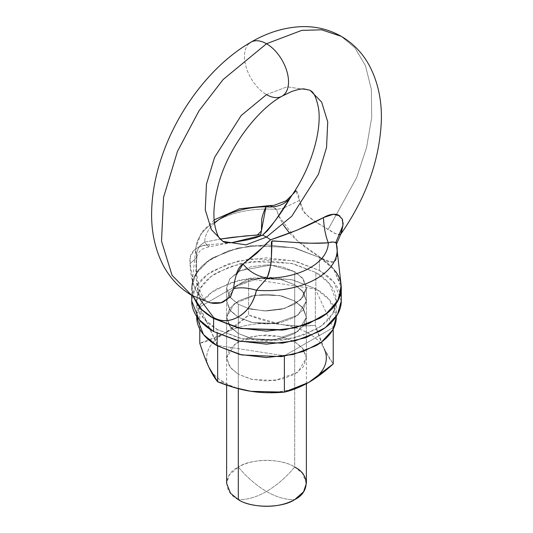 <?xml version="1.0" encoding="UTF-8"?>
<svg xmlns="http://www.w3.org/2000/svg" width="533" height="533" viewBox="0 0 533 533"><rect width="100%" height="100%" fill="white"/><g stroke="black" fill="none" stroke-linecap="round" stroke-linejoin="round"><path stroke-width="0.4" stroke-dasharray="2.67 2" d="M232.475 242.522L209.582 244.694C203.779 244.76 198.849 246.366 194.785 249.491L190.494 256.26L190.094 263.582L193.746 285.095C194.152 287.227 195.584 290.305 198.056 294.323L204.932 300.672L210.308 302.831C209.276 303.204 207.024 301.605 203.559 298.027L200.761 293.043C197.057 281.704 195.771 269.858 196.91 257.512L196.53 255.667A70.689 40.814 180 0 1 196.057 246.439A70.689 40.814 180 0 1 276.567 209.456L278.579 215.778L296.961 240.47L319.307 256.62C327.489 261.57 332.825 262.962 335.317 260.797C337.109 258.811 337.496 253.222 336.47 244.041L336.356 243.434L336.47 244.041A70.689 40.814 0 0 1 337.103 247.785M248.971 43.653A31.154 17.989 -120 0 0 246.759 69.077A31.154 17.989 -120 0 0 266.5 94.621A31.154 17.989 60 0 1 246.759 69.077A31.154 17.989 60 0 1 248.971 43.653M340.707 234.254L339.255 235.006L334.944 233.441L328.068 229.583L356.684 177.549L366.584 147.481L371.721 117.233L371.328 89.238L365.451 65.652L354.978 47.89L341.273 36.337L354.978 47.89L365.451 65.652L371.328 89.238L371.721 117.233L366.584 147.481L356.684 177.549L328.068 229.583L309.88 218.05L302.371 210.109L299.459 200.441L298.527 193.932L296.461 190.807L292.317 194.685M222.881 241.396L211.401 229.683L205.265 209.809L206.458 184.191L214.559 157.408L241.176 115.521L266.5 94.621L287.06 86.819L310.119 90.297L287.06 86.819L266.5 94.621A31.154 17.989 -120 0 0 284.029 94.707M238.298 499.608C223.087 492.279 223.087 474.37 238.298 467.048C247.125 477.521 256.526 485.656 266.5 491.466C276.474 497.182 285.875 499.894 294.702 499.608C285.875 499.894 276.474 497.182 266.5 491.466C256.526 497.182 247.125 499.894 238.298 499.608C247.125 499.894 256.526 497.182 266.5 491.466C276.474 485.656 285.875 477.521 294.702 467.048C287.587 461.631 259.558 455.215 238.298 467.048C250.99 458.26 282.01 458.26 294.702 467.048C285.875 477.521 276.474 485.656 266.5 491.466C256.526 485.656 247.125 477.521 238.298 467.048L229.423 474.85L226.618 483.324M341.133 285.282L333.172 268.412L319.374 257.426L319.307 256.62L319.374 257.426L295.115 248.072L266.5 244.787L237.885 248.072L213.626 257.426C206.617 261.476 201.214 266.147 197.417 271.437C193.626 276.72 191.727 282.23 191.727 287.953L193.059 296.108L191.727 287.953L195.504 274.408L207.623 261.343L227.151 251.243L250.51 245.78L293.003 247.585L319.374 257.426L293.883 247.785L252.915 245.5L229.989 250.283L210.175 259.558L197.03 271.983L191.867 285.282L193.073 296.121L191.727 287.953C191.727 282.23 193.626 276.72 197.417 271.437C201.214 266.147 206.617 261.476 213.626 257.426L237.885 248.072L266.5 244.787L295.115 248.072L319.374 257.426L333.971 269.352L341.273 287.953M191.727 287.953L191.727 295.362L210.315 302.831M306.382 483.324L302.484 473.404L294.702 467.048L294.702 271.677L302.484 278.033L306.382 287.953L300.872 299.626L284.555 308.487L264.375 310.946L248.118 308.387L251.236 309.227L248.118 308.387L264.375 310.946L284.555 308.487L300.872 299.626L306.382 287.953L303.344 296.768L294.702 304.236L281.764 309.227L266.5 310.979L251.236 309.227L266.5 310.979L281.764 309.227L294.702 304.236L303.344 296.768L306.382 287.953L306.382 300.978L297.9 315.17L275.028 323.471L252.362 322.512L238.298 317.262L230.516 310.899L226.618 300.978L235.1 286.787L257.972 278.486L280.638 279.452L294.702 284.702L294.702 341.68L280.638 336.436L257.972 335.47L235.1 343.772L226.618 357.963L230.516 367.883L238.298 374.246L238.298 333.538L230.516 327.182L226.618 317.262L234.127 303.81L255.047 295.209L234.127 303.81L226.618 317.262L229.656 308.447L238.298 300.978L251.236 295.988L266.5 294.236L281.764 295.988L294.702 300.978L302.484 307.334L306.382 317.262L297.9 331.453L275.028 339.754L252.362 338.788L238.298 333.538L238.298 374.246L229.656 366.771L226.618 357.963L229.656 349.148L238.298 341.68L251.236 336.689L266.5 334.937L281.764 336.689L294.702 341.68L303.344 349.148L306.382 357.963L303.344 366.771L294.702 374.246L281.764 379.236L266.5 380.988L251.236 379.236L238.298 374.246L252.362 379.489L275.028 380.455L297.9 372.154L306.382 357.963L302.484 348.042L294.702 341.68L294.702 300.978L303.344 308.447L306.382 317.262L303.344 326.069L294.702 333.538L281.764 338.535L266.5 340.287L251.236 338.535L238.298 333.538L229.656 326.069L226.618 317.262L230.516 327.182L238.298 333.538L238.298 317.262L238.298 333.538L252.362 338.788L275.028 339.754L297.9 331.453L306.382 317.262L302.484 307.334L294.702 300.978L279.559 295.502L255.067 295.202L279.559 295.502L294.702 300.978L294.702 284.702L302.484 291.058L306.382 300.978L303.344 309.793L294.702 317.262L281.764 322.252L266.5 324.004L251.236 322.252L238.298 317.262L229.656 309.793L226.618 300.978L229.656 292.171L238.298 284.702L251.236 279.705L266.5 277.953L281.764 279.705L294.702 284.702L303.344 292.171L306.382 300.978L302.484 291.058L294.702 284.702L280.638 279.452L257.972 278.486L235.1 286.787L226.618 300.978L230.516 310.899L238.298 317.262L238.298 304.236L238.298 388.677L238.298 304.236L230.069 297.327L226.618 287.953L229.87 278.852L240.083 270.704L270.577 265.048L266.5 264.928L270.577 265.048L240.083 270.704L229.87 278.852L226.618 287.953L229.656 279.145L238.298 271.677L251.236 266.68L266.5 264.928L251.236 266.68L238.298 271.677L229.656 279.145L226.618 287.953L226.618 300.978L229.656 292.171L238.298 284.702L251.236 279.705L266.5 277.953L281.764 279.705L294.702 284.702L294.702 271.677L294.702 467.048M226.618 385.139L226.618 287.953L229.656 296.768L238.298 304.236L248.092 308.38L238.298 304.236L248.092 308.38L238.298 304.236L229.656 296.768L226.618 287.953L230.069 297.321L238.298 304.236L238.298 317.262L252.362 322.512L275.028 323.471L297.9 315.17L306.382 300.978L303.344 309.793L294.702 317.262L281.764 322.252L266.5 324.004L251.236 322.252L238.298 317.262L229.656 309.793L226.618 300.978L226.618 317.262L229.656 308.447L238.298 300.978L251.236 295.988L266.5 294.236L281.764 295.988L294.702 300.978L303.344 308.447L306.382 317.262L303.344 326.069L294.702 333.538L281.764 338.535L266.5 340.287L251.236 338.535L238.298 333.538L229.656 326.069L226.618 317.262L226.618 357.963M306.382 383.733L306.382 287.953L303.344 279.145L294.702 271.677L281.764 266.68L270.611 265.048L281.764 266.68L294.702 271.677L270.611 265.054L294.702 271.677L303.344 279.145L306.382 287.953L302.484 278.033L294.702 271.677L294.702 284.702L303.344 292.171L306.382 300.978L306.382 357.963M335.583 271.437C331.786 266.147 326.383 261.476 319.374 257.426L319.374 270.451L319.374 257.426C326.383 261.476 331.786 266.147 335.583 271.437M200.055 299.466L197.683 290.445C195.891 279.605 195.504 268.012 196.53 255.667L197.057 251.456L198.749 247.585L201.507 244.447L204.685 242.162L220.202 239.064M278.579 215.785L283.196 224.779M289.566 233.094L292.164 235.872C301.678 244.98 310.732 251.896 319.307 256.62C333.878 267.06 339.601 262.862 336.47 244.041M214.499 223.174A61.821 35.691 0 0 0 204.685 242.162A61.821 35.691 180 0 1 214.499 223.174M271.164 205.778L273.875 207.097L276.567 209.456A70.689 40.814 0 0 0 196.057 246.439A70.689 40.814 0 0 0 196.53 255.667C196.804 249.451 199.522 244.953 204.685 242.162L208.496 246.939L209.582 244.694C195.058 246.119 188.562 252.415 190.094 263.582L196.91 257.512L190.094 263.582C190.368 280.591 195.311 292.957 204.932 300.672M230.423 296.908L233.541 288.666L235.972 275.494M200.062 299.473L196.284 278.899L196.53 255.667L196.91 257.512C196.264 257.666 197.103 255.687 199.442 251.583C202.24 249.271 200.814 249.377 208.496 246.939L204.685 242.162L220.216 239.077M232.361 242.535L209.582 244.694L208.503 246.939L232.361 242.535M269.845 205.565L276.567 209.456L283.663 208.063L276.567 209.456L278.592 215.758M340.754 234.18L336.51 234.214L315.25 221.868L304.55 213.06L299.459 200.441L283.676 208.063L299.459 200.441L296.028 190.814M262.369 247.692L265.207 244.627M336.356 243.428L336.136 241.702L336.356 243.428M339.934 215.872L343.139 222.847M282.117 324.624L298.853 326.036L315.343 325.403L324.284 349.022A59.823 34.538 0 0 0 281.984 324.604C292.304 326.203 303.424 326.462 315.343 325.403L315.343 289.059L315.343 325.403C318.534 335.19 321.519 343.065 324.284 349.022C321.519 343.065 316.355 337.902 308.8 333.545C301.245 329.181 292.304 326.203 281.984 324.604A59.823 34.538 0 0 0 224.2 333.545C231.755 329.181 239.897 323.025 248.625 315.076C260.544 319.833 271.663 323.005 281.984 324.604C271.663 323.005 261.337 323.005 251.016 324.604C240.696 326.203 231.755 329.181 224.2 333.545C215.825 338.248 207.683 341.493 199.782 343.279L224.2 333.545C216.645 337.902 211.481 343.065 208.716 349.022C205.951 354.985 205.951 360.941 208.716 366.904A59.823 34.538 0 0 0 224.2 382.381L217.657 381.801L224.2 382.381C231.755 386.745 240.696 389.723 251.016 391.322C261.337 392.921 271.663 392.921 281.984 391.322C292.304 389.723 301.245 386.745 308.8 382.381C316.355 378.024 321.519 372.86 324.284 366.904C327.049 360.941 327.049 354.985 324.284 349.022L333.218 363.919L328.801 357.59L324.317 349.102M308.8 382.381A59.823 34.538 0 0 1 251.016 391.322A59.823 34.538 0 0 1 224.2 382.381C216.645 378.024 211.481 372.86 208.716 366.904A59.823 34.538 0 0 1 224.2 333.545L248.625 315.076L248.625 278.739L315.343 289.059L333.218 327.582L284.375 355.778L217.657 345.457L199.782 306.941L248.625 278.739L248.625 315.076L281.984 324.604M199.782 306.941L199.782 329.094L199.782 306.941L217.657 346.044L217.657 345.457L284.375 355.778L284.375 356.217L284.375 355.778L333.218 327.582L333.218 329.094L333.218 327.582L315.343 289.059L248.625 278.739L199.782 306.941M315.849 272.49L329.474 283.616L336.29 300.978L332.765 313.624L321.452 325.816L303.23 335.244L281.424 340.34L241.762 338.655L217.151 329.467L217.151 333.418L217.151 329.467L203.526 318.341L196.71 300.978L200.235 288.34L211.548 276.141L229.77 266.72L251.576 261.616L291.238 263.302L315.849 272.49L315.849 288.766L315.849 272.49L293.21 263.755L266.5 260.684L239.79 263.755L217.151 272.49C210.608 276.267 205.565 280.625 202.02 285.561C198.483 290.498 196.71 295.635 196.71 300.978C196.71 306.322 198.483 311.465 202.02 316.395C205.565 321.332 210.608 325.69 217.151 329.467L239.79 338.202L266.5 341.273L293.21 338.202L315.849 329.467C322.392 325.69 327.435 321.332 330.98 316.395C334.517 311.465 336.29 306.322 336.29 300.978C336.29 295.635 334.517 290.498 330.98 285.561C327.435 280.625 322.392 276.267 315.849 272.49M336.29 317.262L329.474 299.892L315.849 288.766L291.238 279.585L251.576 277.9L229.77 282.996L211.548 292.424L200.235 304.616L196.71 317.262C196.71 311.918 198.483 306.775 202.02 301.838C205.565 296.908 210.608 292.55 217.151 288.766L239.79 280.032L266.5 276.967L293.21 280.032L315.849 288.766C322.392 292.55 327.435 296.908 330.98 301.838C334.517 306.775 336.29 311.918 336.29 317.262M341.273 300.978L333.971 282.377L319.374 270.451L293.003 260.61L250.51 258.805L227.151 264.268L207.623 274.368L195.504 287.434L191.727 300.978C191.727 295.255 193.626 289.745 197.417 284.455C201.214 279.172 206.617 274.502 213.626 270.451L237.885 261.097L266.5 257.805L295.115 261.097L319.374 270.451C326.383 274.502 331.786 279.172 335.583 284.455C339.374 289.745 341.273 295.255 341.273 300.978M214.153 219.902L201.687 232.155L195.944 247.332L191.867 285.282M336.136 241.702L336.33 245.666L336.523 244.047M336.29 300.978L336.29 316.482M196.71 300.978L196.71 316.482"/><path stroke-width="0.8" d="M204.932 300.672L191.727 295.362L172.039 275.275L161.526 241.216L163.564 197.297L177.462 151.379L198.976 110.864L223.087 79.57L266.5 43.739A31.154 17.989 -120 0 0 248.971 43.653A31.154 17.989 60 0 1 266.5 43.739L301.751 30.374L321.666 29.821L341.273 36.337L321.666 29.821L301.751 30.374L266.5 43.739L223.087 79.57L198.976 110.864L177.462 151.379L163.564 197.297L161.526 241.216L172.039 275.275L191.727 295.362C179.528 288.153 170.06 278.199 163.318 265.507C154.876 249.138 150.999 230.736 151.678 210.302C152.258 191.673 156.042 172.652 163.038 153.224C179.474 107.153 213.167 63.793 250.923 42.2C267.346 32.58 284.202 27.396 301.485 26.65C315.749 26.19 329.014 29.422 341.273 36.337C353.472 43.546 362.94 53.5 369.682 66.192C378.124 82.562 382.001 100.964 381.322 121.397C379.489 160.44 365.971 198.029 340.767 234.174L340.707 234.254M284.029 94.707A31.154 17.989 -120 0 0 286.241 69.283A31.154 17.989 -120 0 0 266.5 43.739A31.154 17.989 60 0 1 286.241 69.283A31.154 17.989 60 0 1 284.029 94.707A31.154 17.989 60 0 1 266.5 94.621L241.176 115.521L214.559 157.408L206.458 184.191L205.265 209.809L211.401 229.683L222.881 241.396L245.94 244.874L266.5 237.078A31.154 17.989 -120 0 0 262.502 235.193L255.26 237.885L247.532 239.83L232.475 242.522C227.511 242.968 224.313 242.588 222.881 241.396L220.116 238.957C218.01 236.839 216.211 232.128 214.739 224.819C212.894 214.159 214.113 200.741 218.397 184.558C227.771 148.247 257.799 109.025 282.077 96.16L291.258 91.703C296.741 89.704 301.018 88.778 304.096 88.924L310.119 90.297L321.599 102.016L327.735 121.884L326.542 147.501L318.441 174.291L291.824 216.178L266.5 237.078L291.824 216.178L318.441 174.291L326.542 147.501L327.735 121.884L321.599 102.016L310.119 90.297C311.039 91.39 314.95 91.05 318.354 107.459C322.125 127.727 312.638 165.437 292.317 194.685L276.707 218.51L271.424 225.772L267.386 230.776L262.502 235.193A31.154 17.989 60 0 1 266.5 237.078L245.94 244.874L222.881 241.396M294.702 467.048C309.913 474.37 309.913 492.279 294.702 499.608C282.01 508.389 250.99 508.389 238.298 499.608C245.413 505.024 273.442 511.433 294.702 499.608L303.577 491.799L306.382 483.324L306.382 383.733M336.47 244.041C336.196 241.935 333.478 241.516 328.315 242.781C314.863 243.295 305.602 243.315 300.525 242.848L272.35 240.876C271.41 241.149 271.157 242.628 271.583 245.32L271.33 259.464C271.417 262.862 269.984 269.092 267.04 278.159A61.821 35.691 0 0 0 328.315 242.781L331.493 241.969L334.251 242.195L335.943 242.928L336.47 244.041A70.689 40.814 180 0 1 337.103 247.785A70.689 40.814 180 0 1 256.433 290.252C253.695 301.598 248.498 309.959 240.836 315.343C231.322 321.572 222.268 322.325 213.693 317.601L213.626 318.481L240.909 328.515L284.968 329.787L308.7 323.591L327.815 312.664L338.788 299L341.133 285.282L336.136 241.709L342.906 225.526L341.44 232.688L340.767 234.174L342.906 225.526L336.136 241.702M191.727 300.978C191.727 306.702 193.626 312.211 197.417 317.501C201.214 322.791 206.617 327.455 213.626 331.506L213.626 318.481L237.885 327.842L266.5 331.126L295.115 327.842L319.374 318.481C326.383 314.43 331.786 309.766 335.583 304.476C339.374 299.186 341.273 293.676 341.273 287.953L337.496 301.498L325.377 314.57L305.849 324.664L282.49 330.127L239.997 328.321L213.626 318.481L201.647 309.446L193.073 296.121L201.647 309.446L213.626 318.481C206.617 314.43 201.214 309.766 197.417 304.476L193.059 296.108L197.417 304.476C201.214 309.766 206.617 314.43 213.626 318.481L213.626 331.506L199.029 319.587L191.727 300.978L191.727 295.362L210.308 302.831L213.78 303.397C218.297 303.417 221.408 302.971 223.12 302.058L230.629 296.654L233.541 288.666L234.473 281.71L236.539 273.689C237.991 269.012 240.15 265.78 243.035 264.002L256.293 253.701L270.498 239.81A31.154 17.989 -120 0 0 266.5 237.078A31.154 17.989 60 0 1 270.498 239.81L297.028 230.196L323.418 217.597C329.221 214.359 334.151 213.466 338.215 214.926L342.506 219.29L342.906 225.526L343.139 222.847M238.298 388.677L238.298 499.608L238.298 388.677M226.618 385.139L226.618 483.324L230.516 493.252L238.298 499.608M341.273 300.978C341.273 306.702 339.374 312.211 335.583 317.501C331.786 322.791 326.383 327.455 319.374 331.506L295.115 340.867L266.5 344.151L237.885 340.867L213.626 331.506L239.997 341.347L282.49 343.152L305.849 337.689L325.377 327.595L337.496 314.523L341.273 300.978L341.273 287.953C341.273 282.23 339.374 276.72 335.583 271.437C339.374 276.72 341.273 282.23 341.273 287.953C341.273 293.676 339.374 299.186 335.583 304.476C331.786 309.766 326.383 314.43 319.374 318.481L295.115 327.842L266.5 331.126L237.885 327.842L213.626 318.481L213.693 317.601L200.055 299.466M283.196 224.779L289.566 233.094M220.202 239.064L232.475 237.305L260.65 234.66L261.417 231.155L261.67 220.615C261.583 218.097 263.016 213.48 265.96 206.777A61.821 35.691 0 0 0 214.499 223.174A61.821 35.691 180 0 1 265.96 206.777L268.645 205.685L271.164 205.778M265.207 244.627L270.498 239.81C290.985 233.148 308.62 225.745 323.418 217.597A29.908 8.008 86.2 0 0 328.315 242.781A61.821 35.691 180 0 1 267.04 278.159L256.433 290.252A70.689 40.814 0 0 0 337.103 247.785M273.489 206.844L273.875 207.097M210.315 302.831L221.242 302.677L230.423 296.908M235.972 275.494L243.035 264.002C248.911 271.43 256.913 276.147 267.04 278.159L256.433 290.252C247.872 287.7 240.243 287.167 233.541 288.666C240.243 287.167 247.872 287.7 256.433 290.252C251.223 315.289 228.057 326.769 213.693 317.601L200.062 299.473M220.216 239.077L245.033 235.972L257.279 235.113L261.403 230.942L265.96 206.777C276.087 207.803 284.089 204.972 289.965 198.283C281.557 212.967 272.403 225.266 262.502 235.193L232.361 242.535M296.028 190.814L292.311 194.698L289.965 198.283C284.089 204.972 276.087 207.803 265.96 206.777L269.845 205.565L273.935 205.378L286.081 200.821L292.144 194.945M339.934 215.872L333.398 214.273L323.418 217.597C324.057 228.051 325.69 236.445 328.315 242.781C310.119 244.341 288.906 241.656 272.017 241.036C271.41 252.142 272.23 266.174 267.04 278.159C256.913 276.147 248.911 271.43 243.035 264.002L262.369 247.692M251.036 391.329L284.375 392.121C292.284 390.336 300.425 387.091 308.8 382.381L333.218 363.919L333.218 329.094L333.218 363.919C324.497 371.867 316.355 378.024 308.8 382.381L284.375 392.121L284.375 355.778L284.375 392.121C272.456 393.187 261.337 392.921 251.016 391.322C240.696 389.723 229.576 386.552 217.657 381.801L217.657 345.457L217.657 381.801C214.739 378.297 211.761 373.327 208.716 366.904C205.951 360.941 202.973 353.066 199.782 343.279L199.782 329.094L199.782 343.279L204.199 355.984L208.723 366.911M251.016 391.322L234.147 387.538L217.657 381.801L208.716 366.904M308.8 382.381A59.823 34.538 0 0 0 324.284 349.022M217.151 333.418L217.151 345.75L241.762 354.938L281.424 356.624L303.23 351.52L321.452 342.099L332.765 329.9L336.29 317.262C336.29 322.605 334.517 327.742 330.98 332.679C327.435 337.616 322.392 341.973 315.849 345.75L293.21 354.485L266.5 357.55L239.79 354.485L217.151 345.75L217.151 333.418M196.71 317.262L203.526 334.624L217.151 345.75C210.608 341.973 205.565 337.616 202.02 332.679C198.483 327.742 196.71 322.605 196.71 317.262L196.71 316.482M269.758 205.558L239.444 208.823L214.153 219.902M336.523 244.047L340.754 234.18M336.29 316.482L336.29 317.262"/></g></svg>
